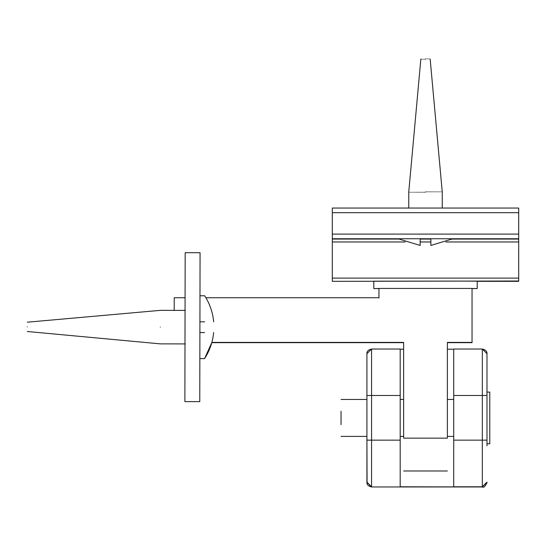 <?xml version="1.0" encoding="UTF-8"?>
<svg xmlns="http://www.w3.org/2000/svg" width="546" height="546" viewBox="0 0 546 546"><rect width="100%" height="100%" fill="white"/><g stroke="black" fill="none" stroke-linecap="round" stroke-linejoin="round"><path stroke-width="0.82" d="M447.379 342.67L472.044 342.67L472.044 288.431L378.972 288.431L378.972 297.734L205.89 297.734L204.682 295.782L199.979 295.775M213.663 332.569C212.735 341.98 209.698 350.662 204.552 358.606L211.787 342.67L403.637 342.67M378.972 288.684L378.972 297.993M403.637 438.151L447.379 438.151M403.637 437.899L403.637 342.41L211.855 342.41M174.208 310.381L174.208 297.734L185.08 297.734M472.044 342.41L447.379 342.41L447.379 437.899M486.984 445.85L486.984 353.685L482.33 349.03L482.33 440.151L453.712 440.151L453.712 486.95L400.191 486.95L400.191 349.03L371.573 349.03L366.919 353.685L366.919 482.125L371.573 486.779L371.573 349.03C368.257 349.843 366.7 351.392 366.919 353.685M486.984 354.04L486.984 390.008M453.712 349.03L482.33 349.03L453.712 349.03L453.712 440.151M400.191 349.201L403.637 349.201M447.379 349.201L453.712 349.201M453.712 486.779L482.33 486.779L486.984 482.125L486.834 483.292M486.984 440.158L482.33 440.151L482.33 486.957C483.817 487.899 485.367 486.35 486.984 482.302L482.33 486.957L400.191 486.779M366.919 482.302L371.573 486.957C368.257 486.145 366.7 484.589 366.919 482.302L366.919 482.302M366.919 436.547L367.069 483.292M366.919 399.317L366.919 354.04M472.044 288.513L477.224 288.554L472.044 288.602M378.972 288.602L373.792 288.554L378.972 288.513M373.792 288.554L373.792 281.17L456.217 281.088L477.224 281.17L477.224 288.554M430.862 238.793L430.862 245.42L452.784 238.814M398.232 238.814L420.154 245.42L420.154 238.793M425.511 59.064C431.511 59.057 431.511 59.05 425.511 59.043C419.505 59.05 419.505 59.057 425.511 59.064M442.26 208.046L442.26 192.035L430.159 59.057M425.511 192.069C447.113 192.049 447.113 192.021 425.511 192.001C403.903 192.021 403.903 192.049 425.511 192.069M408.756 208.046L408.756 192.035L420.857 59.057M486.984 392.103L489.776 392.103L489.776 443.762L486.984 443.762M341.045 411.193L341.045 424.672L341.045 411.193M199.768 401.644L200.061 252.73L185.169 252.696L184.876 401.617L199.768 401.644M204.607 332.548C204.538 366.407 204.538 366.407 204.607 332.548C216.544 332.569 216.544 332.569 204.607 332.548L199.904 332.541M204.627 321.847C216.564 321.867 216.564 321.867 204.627 321.847C204.695 287.988 204.695 287.988 204.627 321.847L199.925 321.833M27.307 326.849C27.3 332.848 27.3 332.848 27.307 326.849C27.32 320.85 27.32 320.85 27.307 326.849M160.292 327.109C160.244 348.71 160.244 348.71 160.292 327.109C160.333 305.507 160.333 305.507 160.292 327.109M332.316 281.333L518.7 281.006L518.7 208.046L332.316 208.046L332.316 281.006M518.7 281.333L477.224 281.333L518.7 281.006M430.862 238.957L420.154 238.957M467.39 238.875L452.545 238.936M398.471 238.936L383.626 238.875M366.919 395.481L400.191 395.475M453.712 395.475L486.984 395.481M400.191 440.151L366.919 440.158M332.316 212.687L518.7 212.687M518.7 234.097L332.316 234.097M332.316 238.759L518.7 238.759M518.7 239.073L452.286 239.073M430.862 239.073L420.154 239.073M398.737 239.073L332.316 239.073M332.316 241.967L405.187 241.967M420.154 241.967L430.862 241.967M445.829 241.967L518.7 241.967M518.7 278.112L332.316 278.112M447.379 470.986L403.637 470.986M400.191 349.03L371.573 349.03M482.33 349.03C485.647 349.843 487.203 351.392 486.984 353.685M482.33 486.957L371.573 486.957M341.045 436.404L366.919 436.404M400.191 436.404L403.637 436.404M447.379 436.404L453.712 436.404M341.045 399.454L366.919 399.454M400.191 399.454L403.637 399.454M447.379 399.454L453.712 399.454M204.552 358.606L199.856 358.599M185.224 343.912L160.258 343.864L27.3 331.504M185.292 310.408L160.326 310.353L27.32 322.195M213.684 321.86C212.79 312.442 209.787 303.747 204.682 295.782M332.316 208.046L518.7 208.046"/></g></svg>
